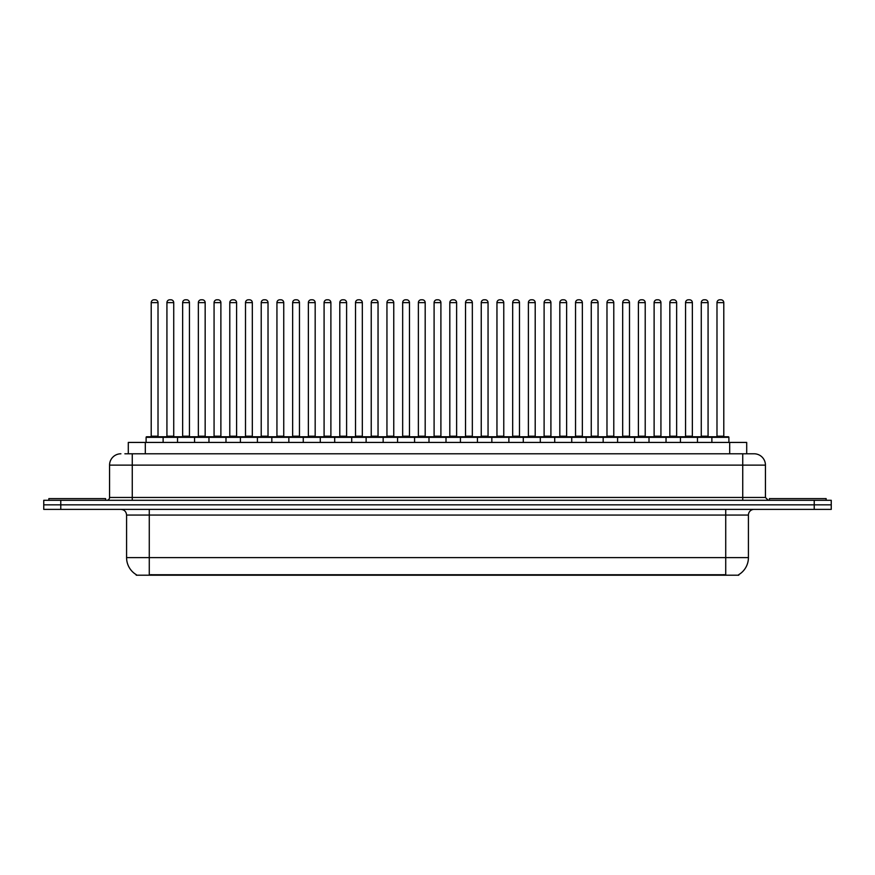 <?xml version="1.0" encoding="UTF-8"?>
<svg xmlns="http://www.w3.org/2000/svg" width="875" height="875" viewBox="0 0 875 875"><rect width="100%" height="100%" fill="white"/><g stroke="black" fill="none" stroke-linecap="round" stroke-linejoin="round"><path stroke-width="1.31" d="M128.297 453.786L128.297 442.433L746.703 442.433L746.703 453.786M738.773 574.645L738.773 575.203L136.227 575.203L136.227 574.645M136.402 574.744A19.863 19.863 0 0 1 126.58 557.616L149.275 557.616L149.275 574.744L725.725 574.744L725.725 557.616L748.42 557.616L748.42 515.058A5.677 5.677 0 0 1 754.086 509.381M126.58 557.616L126.58 515.058C126.252 511.613 124.359 509.72 120.914 509.381M738.598 574.744A19.863 19.863 0 0 0 748.42 557.616M60.769 500.303L831.25 500.303L831.25 504.842L43.75 504.842L43.75 509.381L60.769 509.381L60.769 504.842L43.75 504.842L43.75 500.303L60.769 500.303L60.769 504.842L831.25 504.842L831.25 509.381L60.769 509.381M125.147 453.786L753.911 453.786M124.884 453.786L132.256 453.786L132.256 465.128L109.561 465.128L109.561 497.47A2.833 2.833 0 0 1 106.728 500.303M120.914 453.786A11.342 11.342 0 0 0 109.561 465.128M754.086 453.786A11.342 11.342 0 0 1 765.439 465.128L765.439 497.47L768.272 500.303M711.878 442.433L711.878 437.325A0.569 0.569 0 0 1 712.447 436.767L728.328 436.767A0.569 0.569 0 0 1 728.897 437.325L146.103 437.325A0.569 0.569 0 0 1 146.672 436.767L162.553 436.767A0.569 0.569 0 0 1 163.122 437.325L163.122 442.433M158.014 302.641L151.211 302.641A2.833 2.833 0 0 1 154.044 299.797L155.181 299.797A2.833 2.833 0 0 1 158.014 302.641L158.014 436.198A0.569 0.569 0 0 0 158.583 436.767M151.211 302.641L151.211 436.198A0.569 0.569 0 0 1 150.642 436.767M146.103 437.325L146.103 442.433M178.839 437.325A0.569 0.569 0 0 0 178.27 436.767M162.389 436.767L193.988 436.767A0.569 0.569 0 0 1 194.556 437.325L194.556 442.433M166.928 302.641A2.833 2.833 0 0 1 169.761 299.797L170.898 299.797A2.833 2.833 0 0 1 173.731 302.641L166.928 302.641L166.928 436.198A0.569 0.569 0 0 1 166.359 436.767M173.731 302.641L173.731 436.198A0.569 0.569 0 0 0 174.3 436.767M105.591 500.303L105.591 498.608L48.858 498.608L48.858 500.303M177.537 442.433L177.537 437.325A0.569 0.569 0 0 1 178.106 436.767M189.448 302.641L182.645 302.641A2.833 2.833 0 0 1 185.478 299.797L186.616 299.797A2.833 2.833 0 0 1 189.448 302.641L189.448 436.198A0.569 0.569 0 0 0 190.017 436.767M182.645 302.641L182.645 436.198A0.569 0.569 0 0 1 182.077 436.767M208.961 442.433L208.961 437.325A0.569 0.569 0 0 1 209.53 436.767L225.422 436.767A0.569 0.569 0 0 1 225.991 437.325L225.991 442.433M220.883 302.641L214.069 302.641A2.833 2.833 0 0 1 216.912 299.797L218.039 299.797A2.833 2.833 0 0 1 220.883 302.641L220.883 436.198A0.569 0.569 0 0 0 221.452 436.767M214.069 302.641L214.069 436.198A0.569 0.569 0 0 1 213.5 436.767M240.395 442.433L240.395 437.325A0.569 0.569 0 0 1 240.964 436.767L256.856 436.767A0.569 0.569 0 0 1 257.414 437.325L257.414 442.433M252.317 302.641L245.503 302.641A2.833 2.833 0 0 1 248.336 299.797L249.473 299.797A2.833 2.833 0 0 1 252.317 302.641L252.317 436.198A0.569 0.569 0 0 0 252.875 436.767M245.503 302.641L245.503 436.198A0.569 0.569 0 0 1 244.934 436.767M271.83 442.433L271.83 437.325A0.569 0.569 0 0 1 272.398 436.767L288.28 436.767A0.569 0.569 0 0 1 288.848 437.325L288.848 442.433M283.741 302.641L276.938 302.641A2.833 2.833 0 0 1 279.77 299.797L280.908 299.797A2.833 2.833 0 0 1 283.741 302.641L283.741 436.198A0.569 0.569 0 0 0 284.309 436.767M276.938 302.641L276.938 436.198A0.569 0.569 0 0 1 276.369 436.767M210.273 437.325A0.569 0.569 0 0 0 209.705 436.767L193.812 436.767M198.352 302.641A2.833 2.833 0 0 1 201.195 299.797L202.333 299.797A2.833 2.833 0 0 1 205.166 302.641L198.352 302.641L198.352 436.198A0.569 0.569 0 0 1 197.794 436.767M205.166 302.641L205.166 436.198A0.569 0.569 0 0 0 205.734 436.767M241.708 437.325A0.569 0.569 0 0 0 241.139 436.767L225.247 436.767M229.786 302.641A2.833 2.833 0 0 1 232.63 299.797L233.756 299.797A2.833 2.833 0 0 1 236.6 302.641L229.786 302.641L229.786 436.198A0.569 0.569 0 0 1 229.217 436.767M236.6 302.641L236.6 436.198A0.569 0.569 0 0 0 237.169 436.767M273.131 437.325A0.569 0.569 0 0 0 272.562 436.767M256.681 436.767L272.398 436.767M261.22 302.641A2.833 2.833 0 0 1 264.053 299.797L265.191 299.797A2.833 2.833 0 0 1 268.023 302.641L261.22 302.641L261.22 436.198A0.569 0.569 0 0 1 260.652 436.767M268.023 302.641L268.023 436.198A0.569 0.569 0 0 0 268.592 436.767M826.142 500.303L826.142 498.608L769.409 498.608L769.409 500.303M303.264 442.433L303.264 437.325A0.569 0.569 0 0 1 303.833 436.767L319.714 436.767A0.569 0.569 0 0 1 320.283 437.325L320.283 442.433M315.175 302.641L308.372 302.641A2.833 2.833 0 0 1 311.205 299.797L312.342 299.797A2.833 2.833 0 0 1 315.175 302.641L315.175 436.198A0.569 0.569 0 0 0 315.744 436.767M308.372 302.641L308.372 436.198A0.569 0.569 0 0 1 307.803 436.767M334.698 442.433L334.698 437.325A0.569 0.569 0 0 1 335.256 436.767L351.148 436.767A0.569 0.569 0 0 1 351.717 437.325L351.717 442.433M346.609 302.641L339.795 302.641A2.833 2.833 0 0 1 342.639 299.797L343.777 299.797A2.833 2.833 0 0 1 346.609 302.641L346.609 436.198A0.569 0.569 0 0 0 347.178 436.767M339.795 302.641L339.795 436.198A0.569 0.569 0 0 1 339.238 436.767M366.122 442.433L366.122 437.325A0.569 0.569 0 0 1 366.691 436.767L382.583 436.767A0.569 0.569 0 0 1 383.152 437.325L383.152 442.433M378.044 302.641L371.23 302.641A2.833 2.833 0 0 1 374.073 299.797L375.2 299.797A2.833 2.833 0 0 1 378.044 302.641L378.044 436.198A0.569 0.569 0 0 0 378.613 436.767M371.23 302.641L371.23 436.198A0.569 0.569 0 0 1 370.661 436.767M304.566 437.325A0.569 0.569 0 0 0 303.997 436.767M288.116 436.767L303.833 436.767M292.655 302.641A2.833 2.833 0 0 1 295.488 299.797L296.625 299.797A2.833 2.833 0 0 1 299.458 302.641L292.655 302.641L292.655 436.198A0.569 0.569 0 0 1 292.086 436.767M299.458 302.641L299.458 436.198A0.569 0.569 0 0 0 300.027 436.767M336 437.325A0.569 0.569 0 0 0 335.431 436.767M319.55 436.767L335.256 436.767M324.089 302.641A2.833 2.833 0 0 1 326.922 299.797L328.059 299.797A2.833 2.833 0 0 1 330.892 302.641L324.089 302.641L324.089 436.198A0.569 0.569 0 0 1 323.52 436.767M330.892 302.641L330.892 436.198A0.569 0.569 0 0 0 331.461 436.767M367.434 437.325A0.569 0.569 0 0 0 366.866 436.767M350.973 436.767L366.691 436.767M355.513 302.641A2.833 2.833 0 0 1 358.356 299.797L359.483 299.797A2.833 2.833 0 0 1 362.327 302.641L355.513 302.641L355.513 436.198A0.569 0.569 0 0 1 354.944 436.767M362.327 302.641L362.327 436.198A0.569 0.569 0 0 0 362.895 436.767M397.556 442.433L397.556 437.325A0.569 0.569 0 0 1 398.125 436.767L414.006 436.767A0.569 0.569 0 0 1 414.575 437.325L414.575 442.433M409.467 302.641L402.664 302.641A2.833 2.833 0 0 1 405.497 299.797L406.634 299.797A2.833 2.833 0 0 1 409.467 302.641L409.467 436.198A0.569 0.569 0 0 0 410.036 436.767M402.664 302.641L402.664 436.198A0.569 0.569 0 0 1 402.095 436.767M428.991 442.433L428.991 437.325A0.569 0.569 0 0 1 429.559 436.767L445.441 436.767A0.569 0.569 0 0 1 446.009 437.325L446.009 442.433M440.902 302.641L434.098 302.641A2.833 2.833 0 0 1 436.931 299.797L438.069 299.797A2.833 2.833 0 0 1 440.902 302.641L440.902 436.198A0.569 0.569 0 0 0 441.47 436.767M434.098 302.641L434.098 436.198A0.569 0.569 0 0 1 433.53 436.767M460.425 442.433L460.425 437.325A0.569 0.569 0 0 1 460.994 436.767L476.875 436.767A0.569 0.569 0 0 1 477.444 437.325L477.444 442.433M472.336 302.641L465.533 302.641A2.833 2.833 0 0 1 468.366 299.797L469.503 299.797A2.833 2.833 0 0 1 472.336 302.641L472.336 436.198A0.569 0.569 0 0 0 472.905 436.767M465.533 302.641L465.533 436.198A0.569 0.569 0 0 1 464.964 436.767M491.848 442.433L491.848 437.325A0.569 0.569 0 0 1 492.417 436.767L508.309 436.767A0.569 0.569 0 0 1 508.878 437.325L508.878 442.433M503.77 302.641L496.956 302.641A2.833 2.833 0 0 1 499.8 299.797L500.927 299.797A2.833 2.833 0 0 1 503.77 302.641L503.77 436.198A0.569 0.569 0 0 0 504.339 436.767M496.956 302.641L496.956 436.198A0.569 0.569 0 0 1 496.387 436.767M523.283 442.433L523.283 437.325A0.569 0.569 0 0 1 523.852 436.767L539.744 436.767A0.569 0.569 0 0 1 540.302 437.325L540.302 442.433M535.205 302.641L528.391 302.641A2.833 2.833 0 0 1 531.223 299.797L532.361 299.797A2.833 2.833 0 0 1 535.205 302.641L535.205 436.198A0.569 0.569 0 0 0 535.762 436.767M528.391 302.641L528.391 436.198A0.569 0.569 0 0 1 527.822 436.767M398.858 437.325A0.569 0.569 0 0 0 398.3 436.767M382.408 436.767L398.125 436.767M386.947 302.641A2.833 2.833 0 0 1 389.78 299.797L390.917 299.797A2.833 2.833 0 0 1 393.761 302.641L386.947 302.641L386.947 436.198A0.569 0.569 0 0 1 386.378 436.767M393.761 302.641L393.761 436.198A0.569 0.569 0 0 0 394.319 436.767M430.292 437.325A0.569 0.569 0 0 0 429.723 436.767M413.842 436.767L429.559 436.767M418.381 302.641A2.833 2.833 0 0 1 421.214 299.797L422.352 299.797A2.833 2.833 0 0 1 425.184 302.641L418.381 302.641L418.381 436.198A0.569 0.569 0 0 1 417.812 436.767M425.184 302.641L425.184 436.198A0.569 0.569 0 0 0 425.753 436.767M461.727 437.325A0.569 0.569 0 0 0 461.158 436.767M445.277 436.767L460.994 436.767M449.816 302.641A2.833 2.833 0 0 1 452.648 299.797L453.786 299.797A2.833 2.833 0 0 1 456.619 302.641L449.816 302.641L449.816 436.198A0.569 0.569 0 0 1 449.247 436.767M456.619 302.641L456.619 436.198A0.569 0.569 0 0 0 457.188 436.767M493.161 437.325A0.569 0.569 0 0 0 492.592 436.767M476.7 436.767L492.417 436.767M481.239 302.641A2.833 2.833 0 0 1 484.083 299.797L485.22 299.797A2.833 2.833 0 0 1 488.053 302.641L481.239 302.641L481.239 436.198A0.569 0.569 0 0 1 480.681 436.767M488.053 302.641L488.053 436.198A0.569 0.569 0 0 0 488.622 436.767M524.595 437.325A0.569 0.569 0 0 0 524.027 436.767M508.134 436.767L523.852 436.767M512.673 302.641A2.833 2.833 0 0 1 515.517 299.797L516.644 299.797A2.833 2.833 0 0 1 519.487 302.641L512.673 302.641L512.673 436.198A0.569 0.569 0 0 1 512.105 436.767M519.487 302.641L519.487 436.198A0.569 0.569 0 0 0 520.056 436.767M554.717 442.433L554.717 437.325A0.569 0.569 0 0 1 555.286 436.767L571.167 436.767A0.569 0.569 0 0 1 571.736 437.325L571.736 442.433M566.628 302.641L559.825 302.641A2.833 2.833 0 0 1 562.658 299.797L563.795 299.797A2.833 2.833 0 0 1 566.628 302.641L566.628 436.198A0.569 0.569 0 0 0 567.197 436.767M559.825 302.641L559.825 436.198A0.569 0.569 0 0 1 559.256 436.767M586.152 442.433L586.152 437.325A0.569 0.569 0 0 1 586.72 436.767L602.602 436.767A0.569 0.569 0 0 1 603.17 437.325L603.17 442.433M598.062 302.641L591.259 302.641A2.833 2.833 0 0 1 594.092 299.797L595.23 299.797A2.833 2.833 0 0 1 598.062 302.641L598.062 436.198A0.569 0.569 0 0 0 598.631 436.767M591.259 302.641L591.259 436.198A0.569 0.569 0 0 1 590.691 436.767M617.586 442.433L617.586 437.325A0.569 0.569 0 0 1 618.144 436.767L634.036 436.767A0.569 0.569 0 0 1 634.605 437.325L634.605 442.433M629.497 302.641L622.683 302.641A2.833 2.833 0 0 1 625.527 299.797L626.664 299.797A2.833 2.833 0 0 1 629.497 302.641L629.497 436.198A0.569 0.569 0 0 0 630.066 436.767M622.683 302.641L622.683 436.198A0.569 0.569 0 0 1 622.125 436.767M649.009 442.433L649.009 437.325A0.569 0.569 0 0 1 649.578 436.767L665.47 436.767A0.569 0.569 0 0 1 666.039 437.325L666.039 442.433M660.931 302.641L654.117 302.641A2.833 2.833 0 0 1 656.961 299.797L658.087 299.797A2.833 2.833 0 0 1 660.931 302.641L660.931 436.198A0.569 0.569 0 0 0 661.5 436.767M654.117 302.641L654.117 436.198A0.569 0.569 0 0 1 653.548 436.767M680.444 442.433L680.444 437.325A0.569 0.569 0 0 1 681.012 436.767L696.894 436.767A0.569 0.569 0 0 1 697.462 437.325L697.462 442.433M692.355 302.641L685.552 302.641A2.833 2.833 0 0 1 688.384 299.797L689.522 299.797A2.833 2.833 0 0 1 692.355 302.641L692.355 436.198A0.569 0.569 0 0 0 692.923 436.767M685.552 302.641L685.552 436.198A0.569 0.569 0 0 1 684.983 436.767M723.789 302.641L716.986 302.641A2.833 2.833 0 0 1 719.819 299.797L720.956 299.797A2.833 2.833 0 0 1 723.789 302.641L723.789 436.198A0.569 0.569 0 0 0 724.358 436.767M716.986 302.641L716.986 436.198A0.569 0.569 0 0 1 716.417 436.767M728.897 437.325L728.897 442.433M556.019 437.325A0.569 0.569 0 0 0 555.45 436.767M539.569 436.767L555.286 436.767M544.108 302.641A2.833 2.833 0 0 1 546.941 299.797L548.078 299.797A2.833 2.833 0 0 1 550.911 302.641L544.108 302.641L544.108 436.198A0.569 0.569 0 0 1 543.539 436.767M550.911 302.641L550.911 436.198A0.569 0.569 0 0 0 551.48 436.767M587.453 437.325A0.569 0.569 0 0 0 586.884 436.767M571.003 436.767L586.72 436.767M575.542 302.641A2.833 2.833 0 0 1 578.375 299.797L579.513 299.797A2.833 2.833 0 0 1 582.345 302.641L575.542 302.641L575.542 436.198A0.569 0.569 0 0 1 574.973 436.767M582.345 302.641L582.345 436.198A0.569 0.569 0 0 0 582.914 436.767M618.888 437.325A0.569 0.569 0 0 0 618.319 436.767L602.438 436.767M606.977 302.641A2.833 2.833 0 0 1 609.809 299.797L610.947 299.797A2.833 2.833 0 0 1 613.78 302.641L606.977 302.641L606.977 436.198A0.569 0.569 0 0 1 606.408 436.767M613.78 302.641L613.78 436.198A0.569 0.569 0 0 0 614.348 436.767M650.322 437.325A0.569 0.569 0 0 0 649.753 436.767M633.861 436.767L649.578 436.767M638.4 302.641A2.833 2.833 0 0 1 641.244 299.797L642.37 299.797A2.833 2.833 0 0 1 645.214 302.641L638.4 302.641L638.4 436.198A0.569 0.569 0 0 1 637.831 436.767M645.214 302.641L645.214 436.198A0.569 0.569 0 0 0 645.783 436.767M681.745 437.325A0.569 0.569 0 0 0 681.188 436.767M665.295 436.767L681.012 436.767M669.834 302.641A2.833 2.833 0 0 1 672.667 299.797L673.805 299.797A2.833 2.833 0 0 1 676.648 302.641L669.834 302.641L669.834 436.198A0.569 0.569 0 0 1 669.266 436.767M676.648 302.641L676.648 436.198A0.569 0.569 0 0 0 677.206 436.767M713.18 437.325A0.569 0.569 0 0 0 712.611 436.767M696.73 436.767L712.447 436.767M701.269 302.641A2.833 2.833 0 0 1 704.102 299.797L705.239 299.797A2.833 2.833 0 0 1 708.072 302.641L701.269 302.641L701.269 436.198A0.569 0.569 0 0 1 700.7 436.767M708.072 302.641L708.072 436.198A0.569 0.569 0 0 0 708.641 436.767M723.45 575.203L723.45 574.645M151.55 575.203L151.55 574.645M145.316 453.786L145.316 442.433M729.684 453.786L729.684 442.433M725.725 509.381L725.725 515.058L126.58 515.058M748.42 515.058L725.725 515.058L725.725 557.616L149.275 557.616L149.275 509.381M814.231 509.381L814.231 500.303M132.256 500.303L132.256 497.47L765.439 497.47M109.561 497.47L132.256 497.47L132.256 465.128L742.744 465.128L742.744 500.303M765.439 465.128L742.744 465.128L742.744 453.786M151.211 436.198L158.014 436.198M166.928 436.198L173.731 436.198M182.645 436.198L189.448 436.198M214.069 436.198L220.883 436.198M245.503 436.198L252.317 436.198M276.938 436.198L283.741 436.198M198.352 436.198L205.166 436.198M229.786 436.198L236.6 436.198M261.22 436.198L268.023 436.198M308.372 436.198L315.175 436.198M339.795 436.198L346.609 436.198M371.23 436.198L378.044 436.198M292.655 436.198L299.458 436.198M324.089 436.198L330.892 436.198M355.513 436.198L362.327 436.198M402.664 436.198L409.467 436.198M434.098 436.198L440.902 436.198M465.533 436.198L472.336 436.198M496.956 436.198L503.77 436.198M528.391 436.198L535.205 436.198M386.947 436.198L393.761 436.198M418.381 436.198L425.184 436.198M449.816 436.198L456.619 436.198M481.239 436.198L488.053 436.198M512.673 436.198L519.487 436.198M559.825 436.198L566.628 436.198M591.259 436.198L598.062 436.198M622.683 436.198L629.497 436.198M654.117 436.198L660.931 436.198M685.552 436.198L692.355 436.198M716.986 436.198L723.789 436.198M544.108 436.198L550.911 436.198M575.542 436.198L582.345 436.198M606.977 436.198L613.78 436.198M638.4 436.198L645.214 436.198M669.834 436.198L676.648 436.198M701.269 436.198L708.072 436.198"/></g></svg>

